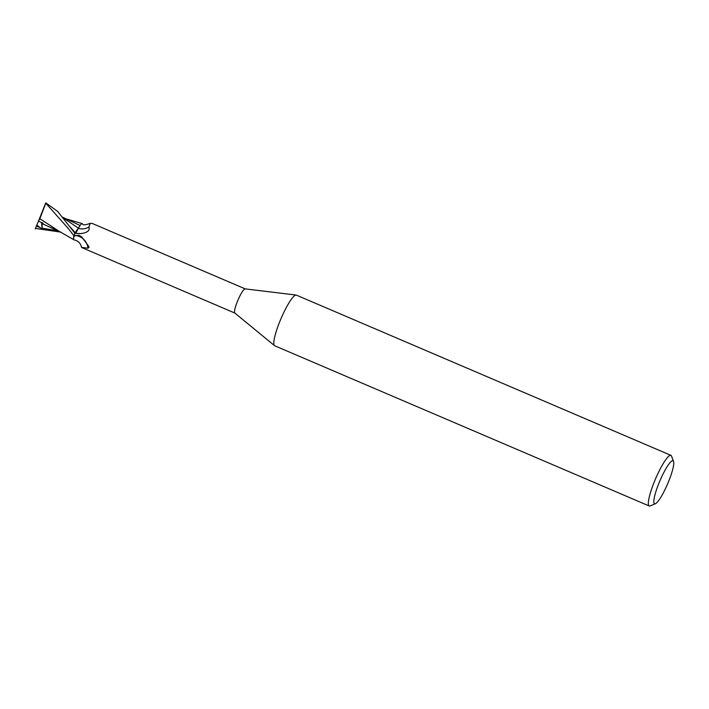 <?xml version="1.0" encoding="UTF-8"?>
<svg xmlns="http://www.w3.org/2000/svg" width="709" height="709" viewBox="0 0 709 709"><rect width="100%" height="100%" fill="white"/><g stroke="black" fill="none" stroke-linecap="round" stroke-linejoin="round"><path stroke-width="1.06" d="M655.435 503.727L650.215 505.916A27.545 4.874 -66.8 0 1 649.231 505.987L274.693 345.762A27.545 4.874 -66.8 0 1 274.48 345.629A27.545 4.874 -66.8 0 1 280.56 319.67A27.545 4.874 -66.8 0 1 296.114 295.05A27.545 4.874 -66.8 0 1 296.362 295.112L670.9 455.338A27.545 4.874 -66.8 0 1 671.529 456.091L673.55 461.382A23.415 4.148 -66.8 0 1 668.029 482.909A23.415 4.148 -66.8 0 1 655.435 503.727A23.415 4.148 -66.8 0 1 659.583 481.606A23.415 4.148 -66.8 0 1 673.55 461.382M234.936 313.103A13.152 2.331 -66.8 0 1 234.839 313.032A13.152 2.331 -66.8 0 1 237.737 300.643A13.152 2.331 -66.8 0 1 245.172 288.882L296.114 295.05M649.231 505.987A27.545 4.874 -66.8 0 1 655.098 479.896A27.545 4.874 -66.8 0 1 670.9 455.338M62.862 217.636L78.344 228.121L80.09 225.462L78.389 228.156L80.135 225.497M245.234 288.891L92.09 223.379L90.211 223.379L88.926 226.995C90.052 230.522 87.358 232.72 80.844 233.598L74.959 233.288A13.152 2.331 -66.8 0 0 73.771 236.638L75.384 235.53A14.224 14.029 -67.9 0 1 87.943 248.203L81.526 247.352C80.604 243.187 78.087 240.697 73.993 239.881A11.814 2.092 -66.8 0 1 73.514 238.818A11.814 2.092 -66.8 0 1 73.771 236.638M75.384 235.53L79.248 235.459L81.677 236.824L88.731 246.404L89.05 247.37L87.943 248.203M90.211 223.379C85.098 225.17 82.51 225.249 82.448 223.636A11.814 2.092 -66.8 0 0 79.603 226.171A11.814 2.092 -66.8 0 0 78.344 228.28A5.92 1.046 -66.8 0 1 75.384 233.075L74.959 233.288M76.616 231.462L74.737 233.261L78.389 228.156M73.559 239.296L73.94 235.796A13.701 2.428 -66.8 0 1 74.888 233.19A13.701 2.428 -66.8 0 0 73.94 235.796L73.514 238.818M80.986 233.58L80.844 233.598A20.694 17.955 -66.5 0 1 75.384 233.075M78.344 228.28A14.986 13.01 -66.5 0 0 88.926 226.995M73.975 235.654A13.772 2.437 -66.8 0 1 74.87 233.199L57.739 211.495L46.005 203.013A13.772 2.437 -66.8 0 0 45.651 203.084L67.878 228.006L73.94 235.796M80.064 225.497L62.472 217.131M69.854 226.614L75.438 232.924L74.737 233.261M35.237 228.918L36.815 225.054L39.793 227.438L42.212 228.847L42.168 228.183C41.964 225.152 42.203 223.743 42.895 223.947L61.027 232.277M42.806 223.876L43.125 223.193L38.472 221.181L45.651 203.084M60.593 232.091L35.45 228.404M73.798 239.704L59.255 231.373L39.846 218.735L45.704 203.421M38.41 221.279L39.988 218.434M36.815 225.054L38.57 220.871M42.212 228.847L41.494 222.493M36.372 226.189L39.793 227.438M42.168 228.183L57.394 230.726M81.748 247.565L234.883 313.077M234.839 313.032L274.48 345.629M81.978 223.565L67.293 219.196"/></g></svg>
